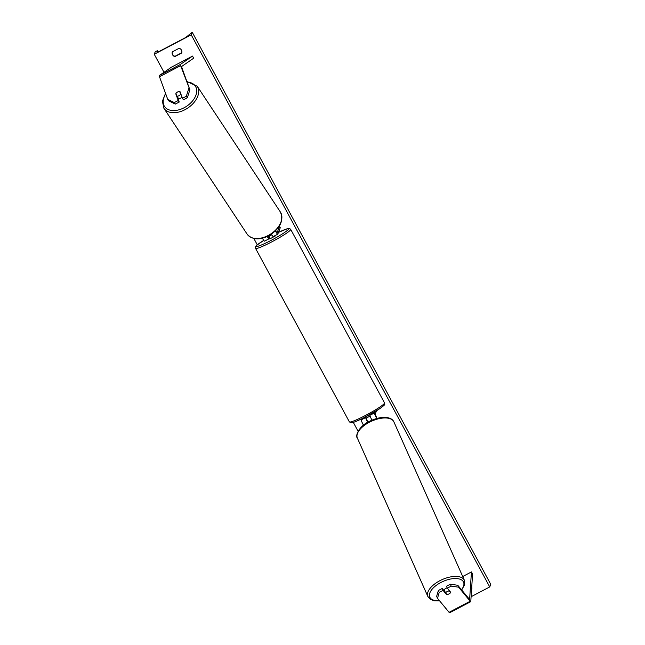 <?xml version="1.0" encoding="UTF-8"?>
<svg xmlns="http://www.w3.org/2000/svg" width="645" height="645" viewBox="0 0 645 645"><rect width="100%" height="100%" fill="white"/><g stroke="black" fill="none" stroke-linecap="round" stroke-linejoin="round"><path stroke-width="0.97" d="M374.898 411.744L374.439 412.937L369.948 415.291A4.507 0.524 62.3 0 0 371.98 420.161M374.439 412.937A4.507 0.524 62.3 0 0 376.841 418.46M376.495 410.776L375.148 414.251L377.035 418.412M361.611 418.903L361.232 419.871A4.507 0.524 62.3 0 0 363.49 425.152M367.86 422.201L366.433 418.831L366.989 417.396M369.948 415.291L370.303 414.388M366.046 416.678L365.723 417.517L361.232 419.871M367.706 422.29A4.507 0.524 -117.7 0 1 365.723 417.517M438.358 590.506L439.213 592.424L437.495 598.294L436.641 596.375L438.358 590.506L442.236 588.466L443.091 590.385L446.517 594.545A3.007 1.459 156 0 0 449.017 593.9A3.007 1.459 156 0 0 450.742 592.328L447.316 588.167L451.194 586.128L450.339 584.209L446.461 586.249L447.316 588.167M450.339 584.209L457.773 585.273L458.627 587.192L470.205 601.237A4.805 0.564 62.3 0 0 470.729 601.648A4.805 0.564 62.3 0 0 470.769 601.6A4.805 0.564 62.3 0 0 470.785 601.527L472.583 574.002L471.439 571.938L462.707 576.525M457.773 585.273L469.616 599.519L471.439 571.938M437.495 598.294L449.081 612.339A4.805 0.564 62.3 0 0 449.605 612.75A4.805 0.564 62.3 0 0 449.646 612.702M442.236 588.466L445.123 591.965M443.091 590.385L439.213 592.424M458.627 587.192L451.194 586.128M446.074 593.545L446.517 594.545M176.48 94.888L175.779 93.823A3.007 1.951 146.5 0 1 177.625 91.969A3.007 1.951 146.5 0 1 180.003 91.606L182.446 98.306L186.324 96.266L187.332 97.79L183.454 99.83L182.446 98.306M187.332 97.79L189.872 89.8L180.616 65.653A4.805 0.564 -117.7 0 1 180.358 64.5A4.805 0.564 -117.7 0 1 180.39 64.452L192.541 56.091L171.417 67.193L159.267 75.554A4.805 0.564 -117.7 0 0 159.234 75.602A4.805 0.564 -117.7 0 0 159.492 76.755L167.74 99.378L168.748 100.902L175.351 104.087L174.344 102.563L167.74 99.378M189.872 89.8L181.495 66.596L193.661 58.211L192.541 56.091M175.351 104.087L179.229 102.047L177.246 96.597M179.229 102.047L178.222 100.523L174.344 102.563M178.222 100.523L175.779 93.823M188.864 88.276L186.324 96.266M275.568 230.813L277.036 232.877L279.559 226.427L280.269 227.741L277.777 234.159A4.507 0.524 -117.7 0 1 277.737 234.208A4.507 0.524 -117.7 0 1 275.431 230.942M273.286 236.522A4.507 0.524 -117.7 0 1 273.246 236.57A4.507 0.524 -117.7 0 1 271.44 234.183M264.571 241.101A4.507 0.524 -117.7 0 1 264.531 241.149A4.507 0.524 -117.7 0 1 262.418 238.231M267.465 236.441L268.32 237.457L268.981 235.788L271.521 234.32L269.029 236.215L271.819 234.82M279.559 226.427L278.954 226.742M269.618 237.304L269.062 238.739A4.507 0.524 62.3 0 1 269.021 238.787L264.531 241.149M267.28 236.522A4.507 0.524 62.3 0 0 269.021 238.787M370.093 416.114L367.11 417.621L366.481 416.452M269.779 238.956L275.028 236.118M269.029 236.215L269.884 237.795L269.36 237.957M450.146 591.602L450.589 592.594A3.007 1.459 -24 0 1 449.017 593.9A3.007 1.459 -24 0 1 446.896 594.537L445.534 592.892A3.007 1.459 -24 0 1 447.106 591.586A3.007 1.459 -24 0 1 449.226 590.949L448.783 589.949M443.873 590.449A3.007 1.459 -24 0 1 445.719 588.466A3.007 1.459 -24 0 1 447.203 587.918M450.589 592.594L449.226 590.949M444.381 591.07A3.007 1.459 -24 0 1 444.574 590.731L445.534 592.892M179.157 48.27A3.757 3.709 21.2 0 1 181.713 53.003L174.851 56.607A3.757 3.709 21.2 0 1 172.288 51.874L179.157 48.27M471.576 589.385L471.705 589.32A3.757 3.709 -158.8 0 0 471.729 587.119M191.226 34.838L154.252 54.261L155.26 51.681L157.316 50.745L157.445 52.043L159.92 51.052L185.8 37.45L192.234 32.25L191.226 34.838L489.74 586.934L471.1 596.73M154.252 54.261L163.999 72.296M253.864 238.489L257.282 244.818M353.307 422.402L358.088 431.247M181.793 52.721L174.964 56.309A3.757 3.709 21.2 0 1 172.328 51.858M192.234 32.25L490.748 584.346L489.74 586.934M177.625 91.969A3.007 1.951 -33.5 0 0 175.964 93.469L176.94 96.129A3.007 1.951 -33.5 0 0 178.979 95.694A3.007 1.951 -33.5 0 0 180.632 94.186L179.665 91.534A3.007 1.951 -33.5 0 0 177.625 91.969M177.899 98.395A3.007 1.951 -33.5 0 0 180.616 98.169A3.007 1.951 -33.5 0 0 181.995 97.056M176.94 96.129L178.068 97.847A3.007 1.951 -33.5 0 1 177.665 97.75M179.665 91.534L180.366 92.59M181.334 95.25L180.632 94.186M470.205 601.237L449.081 612.339M180.616 65.653L159.492 76.755M180.39 64.452L159.267 75.554M383.904 405.173A18.471 1.854 151.6 0 1 366.626 416.364A18.471 1.854 151.6 0 1 351.42 422.249M384.517 402.899L384.589 404.407C385.347 404.351 383.678 405.81 379.583 408.793L362.958 418.242C355.5 421.685 351.727 423.209 351.622 422.806L349.38 421.894A19.979 2.008 -28.4 0 0 366.868 414.719A19.979 2.008 -28.4 0 0 384.509 403.165A19.979 2.008 -28.4 0 0 384.517 402.899L290.702 229.378A19.979 2.008 151.6 0 1 290.693 229.652A19.979 2.008 151.6 0 1 273.045 241.198A19.979 2.008 151.6 0 1 255.557 248.381L255.484 246.874L256.775 245.253L263.757 240.392A18.471 1.854 -28.4 0 0 256.178 246.1A18.471 1.854 -28.4 0 0 271.392 240.214A18.471 1.854 -28.4 0 0 288.662 229.031A18.471 1.854 -28.4 0 0 278.463 232.385M461.465 589.748A18.471 8.949 156 0 0 460.014 579.202A18.471 8.949 156 0 0 440.817 582.516A18.471 8.949 156 0 0 429.425 594.827A18.471 8.949 156 0 0 439.455 600.672M439.801 580.742A19.979 9.675 -24 0 1 464.392 580.298L393.877 421.854A19.979 9.675 156 0 0 369.287 422.29A19.979 9.675 156 0 0 357.378 438.092L427.885 596.544A19.979 9.675 -24 0 1 439.801 580.742M187.05 82.052A18.471 11.989 146.5 0 1 196.636 92.138A18.471 11.989 146.5 0 1 184.107 107.755A18.471 11.989 146.5 0 1 166.402 108.473A18.471 11.989 146.5 0 1 165.733 93.88M165.539 93.356L162.387 101.209L163.903 108.279A19.979 12.964 -33.5 0 0 185.083 109.634A19.979 12.964 -33.5 0 0 197.233 86.245L280.422 212.068A19.979 12.964 146.5 0 1 268.272 235.457A19.979 12.964 146.5 0 1 247.1 234.103C252.002 239.787 259.177 240.367 268.626 235.86C280.083 228.79 284.018 220.856 280.422 212.068M470.729 601.648L449.605 612.75M277.737 234.208L273.246 236.57M349.38 421.894L255.557 248.381M269.779 238.997L269.304 238.118M275.06 236.135L274.843 235.731M278.471 232.377L287.493 228.669L289.686 228.548L290.702 229.378M461.675 590.006L464.706 584.515L464.392 580.298M357.378 438.092C354.992 436.117 358.91 426.135 369.069 421.54C375.624 418.21 381.671 416.888 387.21 417.581C390.677 418.202 392.894 419.629 393.877 421.854M439.664 600.914L434.553 600.818L430.812 599.6L427.885 596.544M163.903 108.279L247.1 234.103M186.84 81.48L197.233 86.245"/></g></svg>
